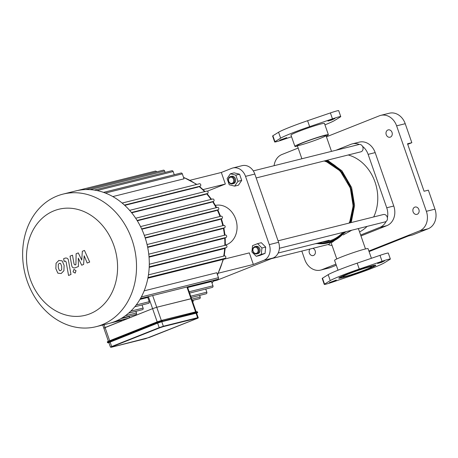 <?xml version="1.0" encoding="UTF-8"?>
<svg xmlns="http://www.w3.org/2000/svg" width="458" height="458" viewBox="0 0 458 458"><rect width="100%" height="100%" fill="white"/><g stroke="black" fill="none" stroke-linecap="round" stroke-linejoin="round"><path stroke-width="0.69" d="M338.021 270.203L334.58 260.327A17.725 1.105 -19.2 0 1 346.002 255.232A17.725 1.105 -19.2 0 1 364.906 249.1A17.725 1.105 -19.2 0 1 368.06 248.671L371.409 258.289M370.9 266.316A17.725 1.105 -19.2 0 1 374.054 265.88A17.725 1.105 -19.2 0 1 357.681 272.756A17.725 1.105 -19.2 0 1 340.575 277.537A17.725 1.105 -19.2 0 1 351.996 272.441A17.725 1.105 -19.2 0 1 370.9 266.316M372.343 265.737A19.614 1.225 160.8 0 0 351.429 272.521A19.614 1.225 160.8 0 0 338.794 278.161A19.614 1.225 160.8 0 0 357.715 272.865A19.614 1.225 160.8 0 0 375.841 265.256A19.614 1.225 160.8 0 0 372.343 265.737M330.241 280.605L324.55 284.132A9.446 0.59 160.8 0 0 324.27 284.395A9.446 0.59 160.8 0 0 332.565 282.128L355.362 274.336A29.593 1.849 160.8 0 0 384.388 262.812L390.079 259.285A9.446 0.59 160.8 0 0 390.359 259.022A9.446 0.59 160.8 0 0 382.064 261.289L359.267 269.081A29.593 1.849 160.8 0 0 330.241 280.605L328.174 274.674A29.593 1.849 -19.2 0 1 357.2 263.144L379.997 255.352A9.446 0.59 -19.2 0 1 388.292 253.085L390.359 259.022M336.327 280.044L329.325 282.638L333.275 281.533L336.327 280.044M384.577 260.883L377.575 263.47L381.525 262.371L384.577 260.883M368.965 267.083A15.206 0.95 160.8 0 0 352.752 272.338A15.206 0.95 160.8 0 0 342.956 276.712A15.206 0.95 160.8 0 0 357.629 272.607A15.206 0.95 160.8 0 0 371.673 266.711A15.206 0.95 160.8 0 0 368.965 267.083M324.27 284.395L322.203 278.464A9.446 0.59 -19.2 0 1 322.484 278.195L328.174 274.674M297.465 146.091A17.725 1.105 -19.2 0 1 294.9 146.377A17.725 1.105 -19.2 0 1 306.322 141.282A17.725 1.105 -19.2 0 1 325.22 135.156A17.725 1.105 -19.2 0 1 328.38 134.721A17.725 1.105 -19.2 0 1 326.188 136.089M294.9 146.377L290.973 135.104A17.725 1.105 -19.2 0 1 302.395 130.003A17.725 1.105 -19.2 0 1 321.298 123.878A17.725 1.105 -19.2 0 1 324.453 123.442L328.38 134.721M323.291 135.923A15.206 0.95 -19.2 0 1 325.999 135.551A15.206 0.95 -19.2 0 1 311.955 141.448A15.206 0.95 -19.2 0 1 297.282 145.552A15.206 0.95 -19.2 0 1 307.078 141.178A15.206 0.95 -19.2 0 1 323.291 135.923M340.758 116.584L338.691 110.653A9.446 0.59 160.8 0 0 330.395 112.92L307.599 120.712A29.593 1.849 160.8 0 0 278.573 132.236L272.882 135.763A9.446 0.59 160.8 0 0 272.602 136.026L274.668 141.963A9.446 0.59 -19.2 0 1 274.949 141.694L280.639 138.173A29.593 1.849 -19.2 0 1 309.665 126.643L332.462 118.851A9.446 0.59 -19.2 0 1 340.758 116.584A9.446 0.59 -19.2 0 1 340.477 116.853L334.787 120.374A29.593 1.849 -19.2 0 1 324.94 124.845M334.975 118.445L331.924 119.933L327.974 121.038L334.975 118.445M286.725 137.612L283.674 139.095L279.724 140.2L286.725 137.612M291.551 136.759L282.964 139.696A9.446 0.59 -19.2 0 1 274.668 141.963M198.171 317.629L196.877 318.562C198.119 318.104 198.554 317.789 198.171 317.629L196.596 313.1L161.777 321.728L157.626 323.119L108.867 342.595L110.441 347.124L111.323 347.256L111.952 346.775L111.678 346.523L110.441 347.124M109.662 340.741L105.065 327.533L103.829 328.134L152.588 308.652L156.739 307.261L152.588 308.652L157.191 321.865M161.336 320.457L156.739 307.261L191.559 298.633L190.997 298.713L195.589 311.892M75.164 264.93L74.093 264.123L72.478 255.192L70.04 256.159L71.694 265.302C72.032 267.443 73.2 268.279 75.209 267.804L78.433 266.51L78.289 258.117L81.707 265.211L83.614 264.455L84.186 255.776L87.175 263.041L89.688 262.045L84.478 250.434L82.343 251.282L81.736 260.11L78.261 252.902L76.125 253.749L75.919 264.627L74.986 264.987M74.763 267.947L75.209 267.804M59.408 270.552L60.651 270.661L61.675 269.653L61.687 266.338L60.565 263.447L59.34 263.333L58.298 264.352L58.292 267.684L59.408 270.552M63.902 270.764L64.12 265.371L62.128 260.837L58.824 260.465L56.071 263.241L55.853 268.657L57.845 273.168L61.166 273.529L63.902 270.764M65.042 261.043L66.112 261.85L68.545 275.453L70.984 274.485L68.511 260.688C68.185 258.541 67.017 257.699 65.007 258.163L63.622 258.718L64.109 261.415L65.219 260.986M65.437 258.026L65.007 258.163M73.898 269.481L73.051 271.886L75.164 273.117L76.011 270.712L74.064 269.43M104.075 324.693L105.065 327.533L128.824 318.092A1.26 1.036 -104 0 0 129.379 316.524L129.265 316.203M114.712 321.625L128.715 318.127A1.26 1.036 -104 0 0 128.824 318.092L152.588 308.652L148.398 296.612M134.812 306.751L148.587 303.316A1.26 1.036 -104 0 0 149.251 301.713L147.768 297.46A63.599 52.286 -104 0 0 148.375 296.618M128.606 313.135L142.461 309.677A1.26 1.036 -104 0 0 143.119 308.074L142.032 304.954M121.891 318.047L135.82 314.572A1.26 1.036 -104 0 0 136.484 312.963L135.906 311.314M152.663 295.547L156.739 307.261L190.997 298.713L186.916 286.994M104.39 328.054L103.829 328.134L108.397 341.256M110.67 323.01L121.164 320.394A1.26 1.036 -104 0 0 121.782 319.856M192.755 302.062A1.26 1.036 -104 0 0 193.081 300.62L192.973 300.305M199.614 295.416L200.186 297.065A1.26 1.036 76 0 1 199.528 298.668L192.205 300.5M139.948 299.412L147.768 297.46M145.14 237.736L221.907 218.575L219.245 219.634L145.26 238.103M147.608 246.999L224.523 227.803L221.683 228.926L147.688 247.394M149.01 256.686L226.052 237.456L222.96 238.681L149.045 257.133M149.222 266.842L226.384 247.583L222.926 248.957L149.199 267.358M148.003 277.571L225.279 258.283L221.26 259.881L147.882 278.195M144.156 290.853L216.743 272.739L218.466 277.68A1.26 1.036 76 0 1 217.808 279.288L140.417 298.605M187.683 287.498L211.476 281.561L212.953 285.809A1.26 1.036 76 0 1 212.294 287.418L189.623 293.074M105.403 193.058L182.313 173.863L184.036 178.809L112.823 196.579M122.143 203.06L199.339 183.79A1.26 1.036 76 0 1 200.169 186.166L197.598 187.185L124.759 205.361M206.827 191.083L129.62 210.354L206.724 191.123A1.26 1.036 76 0 1 207.548 193.494L205.07 194.478L131.681 212.798M212.775 198.984L135.671 218.231L212.667 199.024A1.26 1.036 76 0 1 213.497 201.394L211.012 202.379L137.303 220.779M140.537 226.584L217.418 207.4A1.26 1.036 76 0 1 218.243 209.77L215.695 210.783L141.803 229.223M205.739 289.05L206.827 292.175A1.26 1.036 76 0 1 206.169 293.778L191.169 297.523M63.038 194.106L75.799 190.923A68.316 56.168 76 0 1 77.614 190.511A68.316 56.168 76 0 1 85.783 189.56A68.316 56.168 76 0 1 94.474 190.11A68.316 56.168 76 0 1 103.794 192.463A68.316 56.168 76 0 1 122.544 203.392A68.316 56.168 76 0 1 130.066 210.863A68.316 56.168 76 0 1 136.123 218.913A68.316 56.168 76 0 1 140.961 227.443A68.316 56.168 76 0 1 144.694 236.414A68.316 56.168 76 0 1 147.356 245.814A68.316 56.168 76 0 1 148.913 255.65A68.316 56.168 76 0 1 149.256 265.966A68.316 56.168 76 0 1 148.129 276.867A68.316 56.168 76 0 1 140.629 298.232A68.316 56.168 76 0 1 135.013 306.511A68.316 56.168 76 0 1 128.767 312.991A68.316 56.168 76 0 1 122.005 317.978A68.316 56.168 76 0 1 114.769 321.602A68.316 56.168 76 0 1 108.884 323.491L96.123 326.68A68.316 56.168 76 0 1 25.081 273.993A68.316 56.168 76 0 1 63.038 194.106A68.316 56.168 76 0 1 131.933 239.603A68.316 56.168 76 0 1 96.123 326.68M221.907 218.575A1.26 1.036 -104 0 0 221.082 216.205L144.322 235.36L221.191 216.17M224.523 227.803A1.26 1.036 -104 0 0 223.693 225.428L147.07 244.549L223.802 225.393M226.384 247.583A1.26 1.036 -104 0 0 225.559 245.213L149.291 264.243L225.668 245.173M226.052 237.456A1.26 1.036 -104 0 0 225.227 235.08L148.758 254.167L225.33 235.046M225.279 258.283A1.26 1.036 -104 0 0 224.454 255.913L148.455 274.88M156.584 171.87A1.26 1.036 -104 0 0 155.348 171.109L77.597 190.511M174.269 174.716L173.164 171.555A1.26 1.036 -104 0 0 171.899 170.719L94.296 190.087M165.12 172.408L164.634 171.017A1.26 1.036 -104 0 0 163.363 170.176L85.692 189.56M182.313 173.863A1.26 1.036 -104 0 0 181.042 173.027L103.531 192.371M113.91 245.643A54.657 44.936 76 0 1 66.628 315.207A54.657 44.936 76 0 1 35.558 225.983A54.657 44.936 76 0 1 113.91 245.643M213.468 281.143L216.491 280.388A12.595 10.351 -104 0 0 217.573 280.038L213.537 281.046M223.47 259.337L249.324 252.885L253.354 264.461L218.392 273.186M207.445 191.152L225.347 184.042L221.323 172.471L231.742 168.332A12.595 10.351 76 0 1 232.824 167.983A12.595 10.351 76 0 1 245.528 176.364L269.293 244.618A12.595 10.351 76 0 1 263.774 260.321L253.354 264.461M215.443 205.396A20.467 16.826 76 0 1 235.698 219.113A20.467 16.826 76 0 1 225.353 245.099M263.774 260.321L273.06 258.003L217.573 280.038M273.06 258.003A12.595 10.351 -104 0 0 278.579 242.299L269.293 244.618M245.528 176.364L254.814 174.051A12.595 10.351 -104 0 0 242.11 165.664L232.824 167.983M221.323 172.471L190.167 180.246M225.347 184.042L203.106 189.595M254.814 174.051L278.579 242.299M330.619 267.501L322.008 269.653A15.744 12.944 76 0 1 320.657 270.088L329.262 267.941A15.744 12.944 -104 0 0 330.619 267.501L336.298 265.245M320.657 270.088A15.744 12.944 76 0 1 304.782 259.606L301.811 251.081M322.008 269.653L335.909 264.134M368.885 251.036L419.476 230.941L428.081 228.794A15.744 12.944 -104 0 0 434.98 209.163L428.367 190.173L424.062 191.244L407.528 143.766L411.834 142.696L405.221 123.7A15.744 12.944 -104 0 0 389.346 113.218L380.735 115.37A15.744 12.944 76 0 1 396.611 125.853L405.221 123.7M434.98 209.163L426.369 211.31A15.744 12.944 76 0 1 419.476 230.941M426.369 211.31L396.611 125.853M326.445 136.828L379.384 115.805A15.744 12.944 76 0 1 380.735 115.37M298.158 148.066L281.916 154.518A15.744 12.944 76 0 0 274.096 165.693M386.237 134.698A3.778 3.109 76 0 1 388.218 129.883A3.778 3.109 76 0 1 392.145 132.797A3.778 3.109 76 0 1 390.044 137.217A3.778 3.109 76 0 1 386.237 134.698M413.105 211.854A3.778 3.109 76 0 1 415.085 207.039A3.778 3.109 76 0 1 419.013 209.953A3.778 3.109 76 0 1 416.912 214.367A3.778 3.109 76 0 1 413.105 211.854M312.883 248.322A3.778 3.109 76 0 1 315.407 252.072A3.778 3.109 76 0 1 313.175 255.57A3.778 3.109 76 0 1 309.368 253.056A3.778 3.109 76 0 1 310.032 249.032M335.96 150.253L350.897 144.316A15.744 12.944 76 0 1 352.254 143.881L359.295 142.123A15.744 12.944 76 0 1 375.171 152.606L393.771 206.02A15.744 12.944 76 0 1 386.878 225.645L360.961 235.939M352.254 143.881A15.744 12.944 76 0 1 359.261 144.447M362.53 146.354A15.744 12.944 76 0 1 368.129 154.363L386.729 207.777A15.744 12.944 76 0 1 387.394 217.745M386.083 221.472A15.744 12.944 76 0 1 379.831 227.403L360.641 235.028M332.05 245.402A15.744 12.944 76 0 1 328.065 244.532M411.834 142.696L407.723 144.327M369.079 251.591L408.341 235.996L412.647 234.925L428.081 228.794M358.019 228.651L358.631 229.246L365.495 248.957M343.174 234.965L351.824 230.197M359.564 231.937A40.928 33.652 -104 0 0 367.093 226.389M373.676 216.955A40.928 33.652 -104 0 0 348.212 154.981M271.319 258.69L328.294 244.475A3.778 3.109 -104 0 0 328.621 244.366A3.778 3.109 -104 0 0 330.086 243.009M256.171 177.956L360.841 151.827A3.778 3.109 -104 0 0 362.942 147.413A3.778 3.109 -104 0 0 359.015 144.499L253.274 170.891M232.177 183.274A3.149 2.588 76 0 1 228.536 179.651A3.149 2.588 76 0 1 232.716 177.99A3.149 2.588 76 0 1 232.177 183.274M232.727 183.778A3.778 3.109 -104 0 0 234.45 179.267A3.778 3.109 -104 0 0 230.574 176.553A3.778 3.109 -104 0 0 228.479 180.973A3.778 3.109 -104 0 0 232.406 183.887A3.778 3.109 -104 0 0 232.727 183.778M230.574 176.553L231.616 176.296A3.778 3.109 76 0 1 235.492 179.009A3.778 3.109 76 0 1 233.775 183.521A3.778 3.109 76 0 1 233.448 183.624L232.406 183.887M230.385 173.794L234.141 172.855L239.557 174.212L241.704 180.383L238.435 185.187L234.679 186.125L229.263 184.769L227.116 178.603L230.385 173.794L235.801 175.151L237.948 181.316L234.679 186.125M241.704 180.383L237.948 181.316M239.557 174.212L235.801 175.151M279.391 248.276L385.23 221.861A3.778 3.109 -104 0 0 387.21 217.046A3.778 3.109 -104 0 0 383.398 214.527L278.063 240.816M253.119 251.293A3.149 2.588 76 0 1 255.839 247.286A3.149 2.588 76 0 1 257.631 252.427A3.149 2.588 76 0 1 253.119 251.293M252.982 251.402A3.778 3.109 -104 0 0 256.789 253.915A3.778 3.109 -104 0 0 258.89 249.496A3.778 3.109 -104 0 0 254.963 246.587A3.778 3.109 -104 0 0 252.982 251.402M254.963 246.587L256.005 246.324A3.778 3.109 76 0 1 259.932 249.238A3.778 3.109 76 0 1 257.837 253.658L256.789 253.915M257.568 243.65L261.323 242.717L265.692 247.062L265.045 253.4L260.029 255.387L256.274 256.325L251.906 251.98L252.553 245.643L257.568 243.65L261.936 247.996L261.289 254.333L256.274 256.325M265.692 247.062L261.936 247.996M265.045 253.4L261.289 254.333M359.267 269.081L357.2 263.144M382.064 261.289L379.997 255.352M324.55 284.132L322.484 278.195M307.599 120.712L309.665 126.643M278.573 132.236L280.639 138.173M330.395 112.92L332.462 118.851M272.882 135.763L274.949 141.694M145.547 338.708L111.346 347.244M196.877 318.562L145.604 338.697M196.866 318.568L149.342 337.443M111.952 346.775L159.481 327.899L159.201 327.647L111.678 346.523L110.097 341.994M159.481 327.899L163.214 326.646L163.351 326.251L159.201 327.647L157.626 323.119M196.035 313.18L197.61 317.703L163.351 326.251L161.777 321.728M163.214 326.646L197.472 318.098M162.143 320.239L196.373 311.692L197.472 311.795L196.373 311.692L162.115 320.245L196.688 311.904L196.648 313.255L197.684 312.602L196.894 312.499L162.642 321.047L156.825 322.999L109.302 341.874L107.573 342.716L108.678 342.819L109.577 342.126L109.096 341.279L156.619 322.403L162.435 320.457L162.504 321.442L196.757 312.888M156.676 322.066L109.153 340.947L162.115 320.245L156.676 322.066L157.105 323.251L162.504 321.442M109.153 340.947L107.367 342.12C107.962 341.45 106.027 342.378 109.153 340.947M109.577 342.126L157.105 323.251M120.883 318.642L129.379 316.524M192.314 300.814L193.081 300.62M125.332 315.745L136.484 312.963M191.747 299.171L200.186 297.065M136.226 304.959L149.251 301.713M130.759 311.159L143.119 308.074M220.911 218.976A63.599 52.286 76 0 1 222.806 225.639M223.372 228.256A63.599 52.286 76 0 1 224.443 235.269M224.683 238A63.599 52.286 76 0 1 224.826 245.385M224.683 248.259A63.599 52.286 76 0 1 223.704 256.091M223.063 259.165A63.599 52.286 76 0 1 217.361 274.514M213.817 280.285A63.599 52.286 76 0 1 211.917 282.826M206.146 288.952A63.599 52.286 76 0 1 205.808 289.25M183.572 177.486A63.599 52.286 76 0 1 196.448 184.505M199.127 186.578A63.599 52.286 76 0 1 204.606 191.639M206.638 193.854A63.599 52.286 76 0 1 211.035 199.419M212.621 201.743A63.599 52.286 76 0 1 216.119 207.714M217.332 210.13A63.599 52.286 76 0 1 220.023 216.462M189.16 291.752L212.953 285.809M190.711 296.194L206.827 292.175M141.333 296.933L218.466 277.68M141.648 228.886L218.243 209.77M131.435 212.489L207.548 193.494M137.108 220.458L213.497 201.394M124.439 205.064L200.169 186.166M96.999 190.568L173.164 171.555M90.037 189.635L164.634 171.017M375.171 152.606L368.129 154.363M393.771 206.02L386.729 207.777M386.878 225.645L379.831 227.403M324.121 160.993A41.575 34.184 76 0 1 350.221 188.146A41.575 34.184 76 0 1 349.111 223.086M342.922 232.418A41.575 34.184 76 0 1 322.443 241.961M350.336 188.02A42.439 34.888 76 0 1 349.517 222.983L353.152 205.974L350.301 188.015L340.197 170.994L325.06 160.758A42.439 34.888 76 0 1 350.336 188.02M341.668 234.456L343.781 232.206A42.439 34.888 76 0 1 341.668 234.456A42.439 34.888 76 0 1 318.785 242.877M325.787 160.581A43.041 35.386 76 0 1 350.553 187.894A43.041 35.386 76 0 1 349.923 222.886M344.468 232.034A43.041 35.386 76 0 1 316.856 243.358M326.05 160.512A43.207 35.524 76 0 1 350.679 187.849A43.207 35.524 76 0 1 350.107 222.84M344.719 231.971A43.207 35.524 76 0 1 316.438 243.461M340.403 277.044L340.575 277.537M373.883 265.382L374.054 265.88M149.354 337.437L111.323 347.256M197.684 312.39L197.472 311.795M107.573 342.716L107.367 342.12M187.459 286.863L196.127 311.755M102.747 325.025L103.829 328.134M205.848 289.359L206.381 288.895M211.991 283.038L214.155 280.199M217.493 274.88L223.556 258.97M224.191 255.97L225.204 248.053M225.347 245.253L225.21 237.788M224.981 235.131L223.899 228.05M223.349 225.508L221.426 218.769M183.503 177.28L196.848 184.402M199.499 186.429L205.064 191.524M207.068 193.688L211.533 199.299M213.084 201.554L216.645 207.583M217.831 209.936L220.561 216.325M217.527 207.359L140.532 226.578M199.448 183.755L122.137 203.049M148.455 274.869L224.563 255.873M331.1 242.677L336.773 258.959M297.282 145.552L301.879 158.76M325.999 135.551L331.506 151.363M327.43 160.168L341.949 170.84L351.618 187.551L354.561 205.442L351.212 222.559M346.059 231.634L332.245 242.253L315.264 243.753M278.183 253.011L329.222 240.273"/></g></svg>
